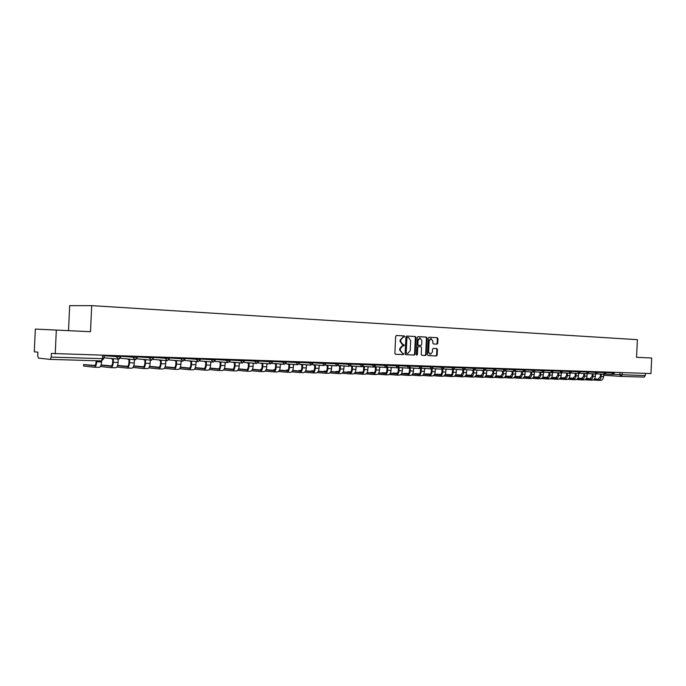 <?xml version="1.0" encoding="UTF-8"?>
<svg xmlns="http://www.w3.org/2000/svg" width="686" height="686" viewBox="0 0 686 686"><rect width="100%" height="100%" fill="white"/><g stroke="black" fill="none" stroke-linecap="round" stroke-linejoin="round"><path stroke-width="1.03" d="M404.757 336.586L404.268 335.908L396.448 335.48L395.659 336.38L394.862 353.299L395.565 354.268L403.394 354.593L403.934 353.959L402.442 353.239L400.23 350.143L400.298 348.745L402.751 345.855L404.346 345.272L402.854 344.544L400.641 341.439L400.71 340.033L403.136 337.16L404.757 336.586M403.711 337.186L404.165 336.569L403.685 335.883L396.328 335.488M395.453 354.259L402.802 354.559L403.342 353.925L402.939 353.264M403.222 345.873L403.754 345.247L402.854 344.544M436.999 344.14L437.745 343.257L437.96 338.661L437.308 337.709L429.007 337.255L428.278 338.138L427.498 354.662L428.158 355.605L436.442 355.94L437.188 355.065L437.445 349.5L436.793 348.557L433.252 348.394L432.514 349.277L432.386 352.047L430.405 354.413L428.621 351.875L429.127 341.011L431.082 338.652L432.9 341.208L432.815 343.009L433.466 343.96L437.016 344.14M651.7 358.023L636.548 357.303L651.7 358.023L650.954 373.544L51.399 353.444L51.227 357.106L103.783 358.692M636.548 357.303L637.397 339.673L91.701 305.639L69.672 305.656L68.523 330.643L35.338 329.083L34.3 351.815L37.876 352.158L37.713 355.725L38.425 358.109L50.267 359.387L51.227 357.106M35.338 329.083L90.501 331.698L91.701 305.639M56.321 330.095L55.232 353.813M415.939 337.469L415.262 336.509L406.704 336.037L405.932 336.937L405.134 353.727L405.82 354.688L414.387 355.039L415.15 354.148L415.939 337.469L414.661 336.483L406.592 336.046M417.954 336.655L426.375 337.109L427.035 338.069L426.255 354.602L425.509 355.494L421.916 355.348L421.238 354.396L421.564 347.665L420.887 346.713L418.477 346.601L417.731 347.485L417.397 354.516L416.874 355.142L416.393 354.473L417.191 337.538L417.954 336.655M645.44 373.364L645.337 375.619L644.034 377.086L620.89 376.4L644.034 377.086M90.501 331.698L68.523 330.643M71.696 330.798L49.975 329.777L71.696 330.806M402.545 337.135L403.136 337.16L400.118 340.007L400.71 340.033M402.262 344.518L400.058 341.414L400.118 340.007M402.793 345.855L402.159 345.83L399.706 348.711L400.298 348.745M402.442 353.239L399.646 350.117L399.706 348.711M405.718 354.679L413.795 355.005L414.558 354.113L415.339 337.452M406.849 337.366L407.433 337.392L406.901 338.018L406.206 352.741L406.687 353.419L407.767 353.462L410.211 350.589L410.682 340.548L408.496 337.443L406.841 337.366L406.309 337.992L406.901 338.018M406.687 353.419L405.615 352.715L406.309 337.992M417.843 336.663L426.375 337.109M421.813 355.331L424.917 355.459L425.663 354.576L426.443 338.052L425.774 337.092M418.494 346.601L417.139 347.459L416.805 354.482L417.397 354.516M416.574 354.996L416.805 354.482M421.89 340.685L420.046 338.112L418.066 340.488L417.877 344.346L418.554 345.307L420.964 345.418L421.71 344.535L421.89 340.685M419.772 338.129L417.465 340.462L418.066 340.488M420.947 345.418L417.963 345.281L417.285 344.321L417.465 340.462M430.808 338.678L428.536 340.985L429.127 341.011M430.328 354.405L428.021 351.849L428.536 340.985M428.055 355.588L435.85 355.914L436.588 355.031L436.853 349.474L436.227 348.531M436.468 344.115L437.145 343.232L437.359 338.635L436.708 337.692L428.913 337.263M96.726 360.767L96.675 361.822C96.392 365.201 95.568 367.001 94.214 367.224L83.623 366.024L83.606 364.592M94.977 365.441L83.606 364.549L94.265 365.775C95.277 365.612 95.886 364.275 96.1 361.762L96.151 360.75M101.648 360.905L101.605 361.959C101.314 365.338 100.482 367.13 99.127 367.353L94.342 367.224L99.127 367.353M103.818 357.963L104.195 355.434M111.518 365.904L101.099 365.003M111.612 358.504L113.396 359.421L113.259 362.302C112.976 365.655 112.135 367.439 110.755 367.653L100.405 366.504M120.462 358.041L118.224 359.567L118.095 362.448C117.803 365.784 116.963 367.559 115.574 367.773L110.883 367.653L115.574 367.773M101.039 365.158L110.806 366.213C111.835 366.058 112.461 364.729 112.676 362.242L112.804 359.378M112.641 359.361L111.021 358.444M127.742 366.358L117.58 365.449M127.896 359.01L129.654 359.927L129.525 362.774C129.234 366.092 128.385 367.859 126.979 368.073L116.852 366.976M136.051 359.455L134.387 360.073L134.259 362.92C133.967 366.221 133.11 367.979 131.695 368.193L127.107 368.073M117.512 365.647L127.03 366.65C128.076 366.495 128.711 365.184 128.925 362.723L129.054 359.876M128.891 359.858L127.296 358.95M143.648 366.796L133.736 365.895M143.871 359.498L145.604 360.416L145.475 363.246C145.175 366.53 144.317 368.279 142.885 368.485L132.981 367.439M151.649 360.15L150.243 360.562L150.114 363.383C149.822 366.65 148.956 368.399 147.516 368.605L143.014 368.485M133.659 366.118L142.937 367.079C144 366.924 144.643 365.621 144.857 363.186L144.995 360.373M144.832 360.356L143.263 359.447M159.255 367.233L149.591 366.341M159.546 359.987L161.244 360.905L161.116 363.7C160.816 366.95 159.941 368.682 158.492 368.888L148.802 367.885M167.135 360.665L165.798 361.042L165.669 363.837C165.377 367.079 164.494 368.802 163.036 369.008L158.62 368.888M149.505 366.573L158.543 367.499C159.624 367.344 160.275 366.058 160.49 363.64L160.618 360.853M160.464 360.836L158.92 359.927M174.561 367.653L165.137 366.77M174.913 360.459L176.585 361.376L176.456 364.146C176.165 367.37 175.273 369.085 173.798 369.291L164.314 368.322M182.399 361.119L181.061 361.513L180.933 364.275C180.632 367.49 179.741 369.197 178.257 369.402L173.935 369.291M165.034 367.027L173.85 367.902C174.947 367.756 175.607 366.478 175.83 364.086L175.959 361.325M176.233 361.351L174.287 360.407M189.585 368.065L180.384 367.199M189.996 360.93L191.643 361.839L191.514 364.592C191.222 367.782 190.322 369.48 188.821 369.677L179.535 368.751M197.371 361.565L196.033 361.976L195.904 364.712C195.604 367.902 194.704 369.591 193.203 369.788L188.967 369.677L193.203 369.788M180.281 367.464L188.882 368.305C189.988 368.159 190.657 366.899 190.88 364.532L191.008 361.796M190.854 361.779L189.362 360.87M204.325 368.476L195.347 367.627M204.805 361.385L206.417 362.294L206.297 365.021C205.997 368.185 205.088 369.857 203.571 370.063L194.481 369.162M212.068 362.002L210.722 362.431L210.602 365.141C210.302 368.296 209.393 369.977 207.867 370.174L203.716 370.063L207.867 370.174M195.244 367.893L203.622 368.708C204.754 368.554 205.423 367.31 205.646 364.961L205.774 362.251M205.62 362.234L204.154 361.333M218.8 368.871L210.036 368.048M219.331 361.839L220.926 362.748L220.798 365.441C220.506 368.579 219.58 370.243 218.045 370.44L209.144 369.574M226.483 362.44L225.154 362.877L225.025 365.569C224.725 368.691 223.808 370.346 222.264 370.543L218.191 370.44M209.925 368.313L218.097 369.094C219.237 368.948 219.923 367.713 220.146 365.381L220.266 362.697M220.609 362.731L218.68 361.779M233.6 362.285L235.169 363.186L235.041 365.861C234.741 368.965 233.815 370.612 232.262 370.809L223.533 369.968M240.64 362.86L239.311 363.314L239.191 365.981C238.891 369.077 237.965 370.723 236.404 370.912L232.408 370.809M224.339 368.725L232.314 369.471C233.463 369.325 234.158 368.108 234.38 365.801L234.501 363.134M234.355 363.126L232.94 362.225M224.442 368.468L233.008 369.265M247.603 362.714L249.147 363.623L249.027 366.264C248.726 369.342 247.792 370.972 246.214 371.169L237.665 370.363M254.54 363.28L253.22 363.743L253.1 366.384C252.8 369.454 251.865 371.083 250.279 371.272L246.36 371.169M238.488 369.128L246.265 369.848C247.432 369.703 248.126 368.493 248.349 366.213L248.478 363.571M248.332 363.563L246.934 362.662M238.591 368.879L246.96 369.643M261.366 363.143L262.875 364.043L262.755 366.667C262.455 369.711 261.512 371.332 259.925 371.52L251.548 370.749M268.192 363.7L266.88 364.163L266.76 366.787C266.46 369.823 265.508 371.435 263.921 371.623L260.071 371.52M252.379 369.522L259.968 370.217C261.152 370.071 261.855 368.871 262.078 366.607L262.198 363.992M262.061 363.983L260.689 363.091M252.491 369.282L260.663 370.02M261.28 369.385L260.569 369.385L261.22 369.48M274.872 363.563L276.364 364.463L276.244 367.061C275.944 370.08 274.992 371.683 273.388 371.872L265.173 371.117M281.594 364.103L280.3 364.583L280.18 367.173C279.879 370.191 278.919 371.786 277.307 371.975L273.534 371.872M266.031 369.908L273.44 370.577C274.632 370.44 275.335 369.248 275.558 367.001L275.678 364.412M276.089 364.446L274.194 363.511M266.134 369.677L274.126 370.389M274.76 369.754L273.663 369.745L274.674 369.865M288.146 363.983L289.612 364.866L289.492 367.447C289.192 370.44 288.231 372.035 286.611 372.215L278.559 371.486M294.766 364.506L293.479 364.986L293.359 367.559C293.059 370.543 292.099 372.129 290.47 372.318L286.765 372.215L290.47 372.318M279.434 370.294L286.662 370.929C287.871 370.792 288.583 369.617 288.806 367.387L288.926 364.823M288.789 364.815L287.46 363.923M279.536 370.063L287.348 370.757M288 370.114L286.534 370.097L287.906 370.251M301.188 364.386L302.637 365.269L302.517 367.825C302.217 370.8 301.248 372.369 299.611 372.549L291.721 371.846M307.705 364.892L306.428 365.389L306.308 367.936C306.007 370.903 305.038 372.472 303.401 372.652L299.765 372.558M292.605 370.663L299.662 371.28C300.871 371.143 301.591 369.977 301.814 367.773L301.934 365.226M301.806 365.218L300.494 364.335M292.708 370.44L300.348 371.109M301 370.474L299.19 370.44L300.897 370.62M314.008 364.789L315.431 365.672L315.311 368.202C315.011 371.143 314.034 372.704 312.387 372.884L304.644 372.198M320.422 365.286L319.161 365.784L319.041 368.313C318.741 371.246 317.764 372.798 316.109 372.978L312.542 372.884M305.544 371.023L312.43 371.623C313.656 371.486 314.385 370.329 314.608 368.142L314.72 365.621M314.6 365.612L313.305 364.729M305.647 370.817L313.116 371.46M313.785 370.834L311.624 370.783L313.665 370.989M326.605 365.184L328.002 366.058L327.882 368.571C327.582 371.486 326.605 373.03 324.941 373.21L317.344 372.549M332.924 365.664L331.664 366.17L331.552 368.674C331.252 371.589 330.266 373.124 328.603 373.304L325.095 373.21L328.603 373.304M318.261 371.383L324.993 371.958C326.219 371.829 326.948 370.68 327.171 368.511L327.291 366.007M327.162 365.998L325.893 365.124M318.364 371.177L325.661 371.803M326.339 371.186L323.861 371.117L326.21 371.349M338.987 365.569L340.359 366.435L340.247 368.931C339.939 371.821 338.953 373.356 337.28 373.527L329.829 372.884M345.204 366.041L343.969 366.547L343.849 369.034C343.549 371.923 342.563 373.45 340.882 373.621L337.443 373.536L340.882 373.621M330.763 371.735L337.332 372.292C338.575 372.155 339.304 371.023 339.527 368.871L339.647 366.393M339.519 366.384L338.275 365.509M330.866 371.538L338.001 372.138M338.687 371.529L335.883 371.443L338.55 371.701M351.163 365.947L352.51 366.813L352.398 369.282C352.098 372.155 351.103 373.673 349.414 373.844L342.108 373.218M357.286 366.41L356.06 366.924L355.94 369.385C355.64 372.249 354.645 373.767 352.956 373.939L349.577 373.844L352.956 373.939M343.051 372.078L349.466 372.609C350.718 372.489 351.455 371.358 351.678 369.231L351.789 366.77M351.669 366.753L350.46 365.93M343.154 371.889L350.134 372.472M350.82 371.872L347.716 371.769L350.675 372.044M363.126 366.324L364.463 367.182L364.343 369.634C364.043 372.472 363.048 373.981 361.351 374.153L354.173 373.553M369.162 366.77L367.945 367.293L367.833 369.737C367.525 372.575 366.53 374.076 364.832 374.247L361.513 374.153M355.134 372.412L361.393 372.935C362.654 372.807 363.4 371.692 363.623 369.574L363.734 367.139M363.614 367.13L362.525 366.478M355.237 372.232L362.062 372.798M362.757 372.215L359.361 372.086L362.602 372.387M374.899 366.693L376.211 367.55L376.1 369.977C375.791 372.798 374.788 374.29 373.09 374.462L366.041 373.87M380.841 367.13L379.641 367.653L379.521 370.08C379.221 372.892 378.218 374.376 376.511 374.547L373.244 374.462L376.511 374.547M367.019 372.747L373.133 373.244C374.402 373.124 375.139 372.009 375.371 369.917L375.482 367.499M375.362 367.49L374.385 366.967M367.113 372.567L373.793 373.115M374.487 372.549L370.809 372.404L374.333 372.721M386.561 367.199L387.77 367.902L387.65 370.311C387.35 373.107 386.347 374.59 384.632 374.762L377.712 374.187M392.323 367.482L391.14 368.013L391.029 370.414C390.72 373.201 389.717 374.676 387.993 374.848L384.786 374.762M378.706 373.073L384.675 373.561C385.944 373.433 386.698 372.335 386.921 370.26L387.033 367.859M386.921 367.85L386.029 367.422M378.801 372.901L385.335 373.424M386.021 372.884L382.076 372.712L385.866 373.047M398.026 367.687L399.132 368.253L399.02 370.646C398.72 373.416 397.709 374.89 395.985 375.053L389.194 374.496M403.625 367.825L402.45 368.356L402.339 370.74C402.039 373.51 401.027 374.976 399.295 375.139L396.148 375.053M390.197 373.39L396.028 373.861C397.305 373.741 398.06 372.652 398.283 370.586L398.395 368.211M398.926 368.245L397.468 367.833M390.291 373.227L396.68 373.741M397.365 373.21L393.172 373.013L397.22 373.364M409.302 368.125L410.314 368.605L410.202 370.972C409.902 373.724 408.89 375.182 407.158 375.345L400.487 374.805M414.747 368.168L413.581 368.708L413.469 371.066C413.169 373.81 412.149 375.268 410.417 375.431L407.321 375.345M401.499 373.707L407.201 374.162C408.487 374.041 409.242 372.961 409.465 370.912L409.576 368.554M410.117 368.596L408.676 368.193L407.33 366.273L410.631 366.418L410.674 365.587M401.593 373.544L407.853 374.041M408.53 373.527L404.08 373.313L408.384 373.681M420.372 368.528L421.324 368.939L421.213 371.289C420.912 374.024 419.892 375.465 418.151 375.628L411.6 375.105M425.68 368.502L424.531 369.042L424.42 371.383C424.12 374.11 423.099 375.551 421.358 375.714L418.314 375.628M412.629 374.016L418.194 374.453C419.489 374.333 420.244 373.261 420.467 371.237L420.578 368.897M420.467 368.888L419.678 368.528M412.723 373.853L418.837 374.342M419.523 373.836L414.824 373.604L419.369 373.99M431.245 368.897L432.154 369.282L432.043 371.606C431.743 374.316 430.714 375.748 428.964 375.911L422.533 375.396M436.45 368.836L435.31 369.377L435.198 371.701C434.898 374.402 433.878 375.834 432.129 375.988L429.136 375.911M423.571 374.316L429.007 374.745C430.311 374.625 431.074 373.561 431.297 371.555L431.4 369.231M431.297 369.222L430.499 368.854M423.665 374.162L429.65 374.633M430.328 374.144L425.406 373.896L430.182 374.29M441.913 369.222L442.804 369.608L442.702 371.923C442.401 374.607 441.372 376.031 439.615 376.185L433.295 375.688M447.04 369.162L445.917 369.703L445.806 372.009C445.506 374.693 444.477 376.108 442.727 376.262L439.777 376.185M434.341 374.616L439.657 375.028C440.961 374.916 441.724 373.861 441.947 371.863L442.058 369.557M441.956 369.548L441.158 369.171M434.435 374.47L440.301 374.925M440.969 374.453L435.824 374.179L440.824 374.59M452.408 369.54L453.3 369.934L453.189 372.224C452.889 374.89 451.86 376.305 450.102 376.46L443.885 375.971M457.468 369.48L456.362 370.028L456.25 372.318C455.95 374.976 454.921 376.382 453.154 376.537L450.265 376.46M444.948 374.908L450.136 375.311C451.448 375.199 452.211 374.153 452.434 372.172L452.546 369.883M452.443 369.874L451.654 369.488M445.034 374.762L450.779 375.208M451.448 374.753L446.08 374.462L451.302 374.89M462.733 369.848L463.625 370.251L463.522 372.532C463.222 375.173 462.184 376.571 460.417 376.725L454.312 376.245M467.741 369.797L466.643 370.346L466.531 372.618C466.231 375.251 465.202 376.648 463.427 376.803L460.58 376.725L463.427 376.803M455.384 375.199L460.46 375.585L462.767 372.472L462.87 370.2M462.767 370.191L461.978 369.797M455.47 375.053L461.086 375.491M461.755 375.045L456.181 374.736L461.609 375.173M472.911 370.157L473.794 370.569L473.683 372.824C473.383 375.448 472.354 376.837 470.579 376.991L464.576 376.528M477.85 370.114L476.761 370.654L476.659 372.91C476.358 375.525 475.321 376.914 473.546 377.068L470.742 376.991L473.546 377.068M465.657 375.482L470.622 375.859L472.928 372.772L473.04 370.517M472.937 370.509L472.148 370.106M465.743 375.345L471.248 375.765M471.908 375.328L466.128 375.01L471.762 375.456M482.927 370.466L483.81 370.877L483.699 373.115C483.398 375.722 482.361 377.094 480.586 377.249L474.686 376.794M487.797 370.414L486.726 370.963L486.623 373.201C486.323 375.799 485.285 377.171 483.501 377.326L480.749 377.249M475.775 375.765L480.62 376.134L482.935 373.064L483.047 370.826M482.944 370.817L482.164 370.406M475.861 375.628L481.246 376.031M481.906 375.611L476.058 375.268L481.761 375.739M492.788 370.766L493.663 371.177L493.56 373.407C493.26 375.988 492.222 377.351 490.439 377.506L484.642 377.06M497.607 370.723L496.544 371.272L496.441 373.493C496.141 376.065 495.095 377.429 493.311 377.574L490.601 377.506M485.739 376.039L490.473 376.391L492.797 373.347L492.9 371.135M492.805 371.126L492.034 370.706M485.825 375.902L491.099 376.305M491.751 375.894L486.031 375.542M486.005 375.594L491.613 376.014M502.512 371.057L503.378 371.478L503.275 373.69C502.975 376.254 501.929 377.609 500.145 377.754L494.443 377.326M507.263 371.015L506.217 371.572L506.105 373.776C505.814 376.331 504.767 377.686 502.975 377.832L500.308 377.754M495.549 376.305L500.18 376.657L502.512 373.638L502.615 371.435M502.512 371.426L501.749 371.006M495.635 376.177L500.797 376.563M501.449 376.168L495.849 375.808M512.082 371.349L512.939 371.778L512.836 373.964C512.536 376.511 511.499 377.857 509.698 378.003L504.099 377.583M516.772 371.315L515.735 371.863L515.632 374.05C515.332 376.588 514.286 377.935 512.493 378.072L509.87 378.003M505.213 376.571L509.741 376.914L512.073 373.913L512.176 371.726M512.082 371.718L511.319 371.298M505.299 376.451L510.35 376.82M495.807 375.877L501.312 376.288M511.001 376.434L505.513 376.074M521.514 371.632L522.363 372.069L522.26 374.247C521.969 376.768 520.914 378.106 519.122 378.252L513.608 377.832M526.145 371.606L525.116 372.155L525.013 374.324C524.721 376.846 523.667 378.175 521.875 378.32L519.285 378.252M514.732 376.837L519.156 377.163L521.497 374.187L521.6 372.018M521.506 372.009L520.743 371.58M514.817 376.717L519.765 377.077M505.471 376.151L510.864 376.554M520.417 376.7L515.032 376.34M530.801 371.915L531.65 372.352L531.547 374.513C531.247 377.017 530.201 378.346 528.4 378.492L522.981 378.089M535.372 371.889L534.36 372.438L534.257 374.59C533.965 377.094 532.911 378.415 531.11 378.561L528.572 378.492M524.113 377.094L528.443 377.411L530.775 374.462L530.878 372.309M530.793 372.301L530.038 371.863M524.19 376.974L529.043 377.334M514.989 376.425L520.271 376.811M529.686 376.957L524.413 376.597M539.959 372.198L540.8 372.635L540.697 374.779C540.397 377.266 539.35 378.586 537.55 378.723L532.216 378.329M544.47 372.172L543.475 372.721L543.372 374.856C543.072 377.343 542.026 378.655 540.216 378.792L537.713 378.732L540.216 378.792M533.348 377.351L537.584 377.66L539.925 374.728L540.028 372.592M539.933 372.584L539.187 372.146M533.434 377.231L538.184 377.574M524.361 376.691L529.549 377.068M538.827 377.214L533.657 376.863M548.98 372.472L549.812 372.918L549.718 375.045C549.417 377.514 548.363 378.818 546.562 378.964L541.314 378.578M553.439 372.447L552.453 372.995L552.35 375.122C552.05 377.583 550.995 378.886 549.194 379.032L546.725 378.964M542.455 377.6L546.596 377.9L548.937 374.993L549.04 372.867M548.954 372.858L548.208 372.421M542.54 377.489L547.188 377.823M533.605 376.957L538.682 377.326M547.831 377.471L542.763 377.12M557.872 372.738L558.704 373.193L558.601 375.302C558.301 377.754 557.246 379.049 555.437 379.187L550.275 378.809M562.271 372.721L561.294 373.27L561.199 375.379C560.899 377.823 559.845 379.118 558.035 379.255L555.609 379.195M551.433 377.849L555.48 378.14L557.829 375.251L557.924 373.141M557.838 373.141L557.101 372.687M551.51 377.737L556.072 378.063M542.703 377.214L547.685 377.574M556.706 377.72L551.733 377.369M566.636 373.013L567.459 373.458L567.356 375.559C567.065 377.995 566.01 379.281 564.192 379.418L559.116 379.049M567.373 373.458L565.864 372.961M570.984 372.987L570.015 373.544L569.92 375.636C569.62 378.063 568.565 379.349 566.756 379.487L564.364 379.418M560.273 378.089L564.235 378.372L566.585 375.508L566.687 373.416M560.351 377.977L564.818 378.295M551.681 377.471L556.56 377.823M565.453 377.96L560.582 377.617M575.28 373.27L576.094 373.733L575.991 375.808C575.7 378.226 574.645 379.504 572.827 379.641L567.828 379.281M576.008 373.724L574.508 373.227M579.559 373.278L578.615 373.81L578.512 375.885C578.221 378.295 577.166 379.572 575.348 379.71L572.999 379.641L575.348 379.71M568.994 378.329L572.861 378.603L575.22 375.757L575.314 373.681M575.957 373.724L575.228 373.673M569.071 378.218L573.445 378.535M560.522 377.72L565.315 378.063M574.079 378.209L569.294 377.866M583.803 373.536L584.601 373.99L584.506 376.057C584.206 378.458 583.151 379.727 581.334 379.864L576.412 379.512M584.523 373.99L583.023 373.484M587.902 373.699L587.087 374.067L586.993 376.134C586.693 378.526 585.638 379.795 583.82 379.924L581.505 379.864M577.586 378.561L581.376 378.826L583.726 376.005L583.829 373.947M577.663 378.458L581.951 378.766M569.234 377.969L573.933 378.303M592.198 373.793L592.996 374.256L592.901 376.305C592.601 378.689 591.546 379.95 589.728 380.078L584.884 379.735M592.91 374.247L591.418 373.741M596.194 374.024L595.448 374.324L595.354 376.374C595.054 378.758 593.999 380.01 592.181 380.147L589.9 380.087M586.058 378.792L589.763 379.058L592.121 376.254L592.215 374.204M577.886 378.115L582.577 378.44M586.136 378.689L590.337 378.989M577.826 378.218L582.44 378.535M600.482 374.041L601.27 374.505L601.176 376.545C600.876 378.912 599.821 380.164 598.003 380.293L593.236 379.958M601.193 374.505L599.701 373.999M604.409 374.299L603.689 374.582L603.594 376.614C603.294 378.981 602.239 380.224 600.422 380.361L598.175 380.301M594.419 379.024L598.038 379.281L600.396 376.494L600.49 374.462M586.358 378.355L590.963 378.681M594.488 378.921L598.612 379.212M586.298 378.458L590.826 378.775M403.685 335.883L404.268 335.908M403.274 344.569L403.865 344.595M613.524 374.376L645.337 375.619M619.955 372.524L619.852 374.779L620.83 376.4L622.133 374.89L622.236 372.592M620.77 376.391L603.654 375.259L620.83 376.4M101.399 360.905L50.31 359.387L101.408 360.905L102.428 358.701L102.583 355.374M606.064 372.575L614.373 373.047L614.407 372.335M611.732 372.249L612.684 374.556L614.373 373.047M597.626 372.292L606.055 372.772L606.09 372.061M603.388 371.975L604.357 374.299L606.055 372.772M589.06 372.009L597.617 372.498L597.652 371.778M594.925 371.692L595.902 374.033L597.617 372.498M580.382 371.726L589.051 372.215M586.341 371.409L587.336 373.767L589.085 371.495M571.567 371.435L580.365 371.941L580.399 371.212M577.629 371.117L578.641 373.493L580.365 371.941M562.623 371.135L571.558 371.658L571.592 370.92M568.797 370.826L569.817 373.218L571.558 371.658M553.551 370.834L562.614 371.358M559.827 370.526L560.865 372.944L562.649 370.62M544.332 370.526L553.533 371.057M550.721 370.226L551.776 372.661L553.568 370.32M534.986 370.217L544.324 370.757M541.477 369.917L542.557 372.369L544.358 370.02M525.493 369.9L534.969 370.457M532.104 369.608L533.193 372.078L534.969 370.466L535.011 369.703M515.846 369.583L525.476 370.157L525.51 369.394M522.578 369.291L523.684 371.778L525.476 370.157M506.062 369.257L515.838 369.84L515.872 369.068M512.914 368.974L514.037 371.478L515.838 369.84M496.124 368.931L506.054 369.514M503.095 368.648L504.236 371.177L506.054 369.522L506.088 368.751M486.022 368.596L496.107 369.197L496.15 368.416M493.123 368.322L494.28 370.869L496.107 369.197M475.767 368.253L486.014 368.871L486.048 368.082M482.987 367.979L484.179 370.551L486.014 368.871M465.348 367.902L475.758 368.528M472.697 367.645L473.906 370.226L475.75 368.536L475.792 367.747M454.758 367.55L465.331 368.185M462.244 367.293L463.47 369.9L465.331 368.202L465.374 367.396M443.996 367.199L454.741 367.842M451.628 366.941L452.871 369.574L454.741 367.85L454.784 367.044M433.063 366.83L443.988 367.49M440.832 366.581L442.093 369.24L443.988 367.507L444.022 366.693M421.95 366.461L433.046 367.147L433.089 366.333M429.856 366.221L431.151 368.897L433.046 367.147M410.648 366.084L421.933 366.77M418.709 365.852L420.021 368.545L421.933 366.787L421.967 365.964M399.158 365.698L407.33 366.273L407.364 365.475M387.47 365.312L399.141 366.041L399.183 365.209M395.839 365.098L397.194 367.833L399.141 366.041M375.585 364.909L387.453 365.647M384.117 364.703L385.498 367.473L387.453 365.664L387.496 364.815M363.503 364.506L375.576 365.261M372.189 364.309L373.596 367.104L375.568 365.278L375.611 364.42M351.206 364.095L363.486 364.883L363.529 364.026M360.064 363.906L361.496 366.727L363.486 364.883M338.695 363.674L351.189 364.48L351.223 363.614M347.725 363.503L349.183 366.341L351.189 364.48M325.961 363.246L338.678 364.06M335.162 363.083L336.655 365.947L338.678 364.077L338.713 363.203M313.005 362.808L325.944 363.64M322.386 362.662L323.903 365.552L325.944 363.657L325.979 362.783M299.808 362.362L312.979 363.237L313.022 362.354M309.377 362.234L310.921 365.149L312.979 363.237M286.379 361.916L299.791 362.808L299.833 361.916M296.138 361.788L296.103 362.654L297.715 364.738L299.791 362.808M272.702 361.453L286.362 362.354M282.658 361.342L282.623 362.217L284.261 364.317L286.354 362.371L286.396 361.471M258.776 360.982L272.676 361.925L272.719 361.016M268.929 360.887L268.895 361.771L270.567 363.889L272.676 361.925M244.585 360.502L258.751 361.453M254.952 360.424L254.909 361.316L256.615 363.451L258.751 361.471L258.793 360.553M230.136 360.013L244.559 361.016L244.602 360.081M240.709 359.953L240.666 360.853L242.407 363.014L244.559 361.016M215.404 359.507L230.11 360.544L230.153 359.601M226.2 359.473L226.157 360.382L227.924 362.56L230.11 360.544M200.389 359.001L215.378 360.039M211.408 358.984L211.365 359.901L213.174 362.097L215.378 360.064L215.421 359.121M185.091 358.478L200.363 359.55M196.342 358.486L196.299 359.404L198.143 361.633L200.363 359.575L200.406 358.624M169.493 357.938L185.066 359.052M180.975 357.972L180.933 358.907L182.81 361.153L185.066 359.078L185.109 358.109M153.587 357.397L169.468 358.546M165.309 357.457L165.266 358.401L167.187 360.665L169.459 358.572L169.511 357.595M137.363 356.84L153.553 358.023M149.342 356.926L149.299 357.878L151.254 360.167L153.553 358.049L153.595 357.072M120.813 356.266L137.329 357.492M133.05 356.386L132.998 357.346L134.996 359.661L137.329 357.526L137.371 356.531M104.186 355.708L120.779 356.952M116.423 355.837L116.38 356.806L118.421 359.147L120.779 356.986L120.822 355.983M104.075 357.295L105.473 357.929L118.181 359.121M121.216 358.332L134.773 359.644M137.311 358.864L151.04 360.15M153.047 359.37L166.99 360.647M168.91 359.936L182.622 361.136M400.058 341.414L400.641 341.439M399.646 350.117L400.23 350.143M402.802 354.559L403.394 354.593L402.802 354.559M414.558 354.113L415.15 354.148M414.661 336.483L415.262 336.509M405.615 352.715L406.206 352.741M426.443 338.052L427.035 338.069M425.663 354.576L426.255 354.602M417.139 347.459L417.731 347.485M417.285 344.321L417.877 344.346M417.963 345.281L418.554 345.307M428.021 351.849L428.621 351.875M436.853 349.474L437.445 349.5M436.588 355.031L437.188 355.065M436.708 337.692L437.308 337.709M437.359 338.635L437.96 338.661M437.145 343.232L437.745 343.257M83.692 364.6L83.623 366.024M96.675 361.822L101.605 361.959M113.259 362.302L118.095 362.448M129.525 362.774L134.259 362.92M145.475 363.246L150.114 363.383M161.116 363.7L165.669 363.837M176.456 364.146L180.933 364.275M191.514 364.592L195.904 364.712M206.297 365.021L210.602 365.141M220.798 365.441L225.025 365.569M235.041 365.861L239.191 365.981M249.027 366.264L253.1 366.384M262.755 366.667L266.76 366.787M260.834 369.445L260.809 369.917M276.244 367.061L280.18 367.173M273.937 369.805L273.911 370.371M289.492 367.447L293.359 367.559M286.817 370.157L286.791 370.706M302.517 367.825L306.308 367.936M299.482 370.5L299.456 371.032M315.311 368.202L319.041 368.313M311.933 370.843L311.916 371.358M327.882 368.571L331.552 368.674M324.178 371.177L324.161 371.675M340.247 368.931L343.849 369.034M336.226 371.503L336.2 371.984M352.398 369.282L355.94 369.385M348.068 371.829L348.042 372.292M364.343 369.634L367.833 369.737M359.721 372.146L359.696 372.601M376.1 369.977L379.521 370.08M371.177 372.464L371.16 372.901M387.65 370.311L391.029 370.414M399.02 370.646L402.339 370.74M410.202 370.972L413.469 371.066M421.213 371.289L424.42 371.383M432.043 371.606L435.198 371.701M442.702 371.923L445.806 372.009M453.189 372.224L456.25 372.318M463.522 372.532L466.531 372.618M473.683 372.824L476.659 372.91M483.699 373.115L486.623 373.201M493.56 373.407L496.441 373.493M503.275 373.69L506.105 373.776M512.836 373.964L515.632 374.05M522.26 374.247L525.013 374.324M531.547 374.513L534.257 374.59M540.697 374.779L543.372 374.856M549.718 375.045L552.35 375.122M558.601 375.302L561.199 375.379M566.602 373.407L567.322 373.458M567.356 375.559L569.92 375.636M575.991 375.808L578.512 375.885M583.743 373.939L584.472 373.99M584.506 376.057L586.993 376.134M592.138 374.196L592.867 374.247M592.901 376.305L595.354 376.374M600.413 374.453L601.142 374.505M601.176 376.545L603.594 376.614M104.075 357.32L104.787 357.775M184.5 360.45L197.962 361.616M199.789 360.956L213.003 362.088M214.787 361.453L227.769 362.542M229.501 361.942L242.252 362.997M243.942 362.414L256.47 363.443M258.116 362.885L270.421 363.88M272.042 363.34L284.133 364.3M285.702 363.786L297.587 364.72M299.13 364.223L310.801 365.141M312.31 364.652L323.783 365.544M325.267 365.081L336.543 365.938M337.992 365.492L349.071 366.333M350.495 365.895L361.393 366.718M362.783 366.298L373.501 367.096M374.865 366.684L385.403 367.464M386.741 367.07L397.108 367.833M408.702 368.193L410.631 366.418M398.42 367.447L408.616 368.193M409.902 367.816L419.935 368.545M421.204 368.185L431.065 368.888M432.317 368.545L442.016 369.231M443.242 368.897L452.794 369.565M454.003 369.24L463.402 369.9M464.585 369.583L473.837 370.226M475.004 369.917L484.11 370.543M485.259 370.243L494.22 370.86M495.352 370.569L504.176 371.169M505.29 370.886L513.977 371.478M515.075 371.195L523.632 371.778M524.713 371.503L533.133 372.078M534.197 371.812L542.497 372.369M543.552 372.112L551.724 372.652M552.762 372.404L560.814 372.935M561.834 372.695L569.766 373.218M570.778 372.978L578.641 373.493M579.584 373.261L587.336 373.767M588.271 373.536L595.902 374.033M596.829 373.81L604.357 374.299M605.266 374.076L612.684 374.556M103.938 355.425L103.783 358.727L101.442 360.913M403.385 345.881L403.814 345.907M402.159 345.83L402.751 345.855M419.446 338.087L420.046 338.112M430.482 338.635L431.082 338.652M127.081 368.073L131.695 368.193M142.988 368.485L147.516 368.605M158.595 368.897L163.036 369.008M175.805 361.316L176.242 361.351M173.91 369.291L178.257 369.402M220.12 362.688L220.618 362.731M218.157 370.44L222.264 370.543M232.374 370.809L236.404 370.912M246.334 371.169L250.279 371.272M260.037 371.529L263.921 371.623M260.543 370.011L260.569 369.42M275.549 364.403L276.098 364.446M273.508 371.872L277.307 371.975M273.637 370.346L273.663 369.771M286.508 370.68L286.534 370.123M299.731 372.558L303.401 372.652M299.156 371.006L299.182 370.466M312.507 372.884L316.109 372.978M311.598 371.332L311.624 370.809M323.835 371.649L323.852 371.143M335.866 371.958L335.883 371.469M347.699 372.266L347.716 371.795M361.479 374.162L364.832 374.247M359.335 372.567L359.361 372.112M370.792 372.867L370.809 372.421M384.752 374.762L387.993 374.848M382.059 373.167L382.076 372.73M398.283 368.202L398.935 368.245M396.114 375.053L399.295 375.139M409.465 368.545L410.125 368.596M407.287 375.345L410.417 375.431M418.28 375.628L421.358 375.714M429.093 375.911L432.129 375.988M439.743 376.185L442.727 376.262M450.23 376.46L453.154 376.537M480.715 377.249L483.501 377.326M490.567 377.506L493.311 377.574M500.274 377.754L502.975 377.832M509.835 378.003L512.493 378.072M519.251 378.252L521.875 378.32M528.537 378.492L531.11 378.561M546.691 378.964L549.194 379.032M555.574 379.195L558.035 379.255M564.329 379.418L566.756 379.487M581.471 379.864L583.82 379.924M589.866 380.087L592.181 380.147M598.132 380.301L600.422 380.361"/></g></svg>
